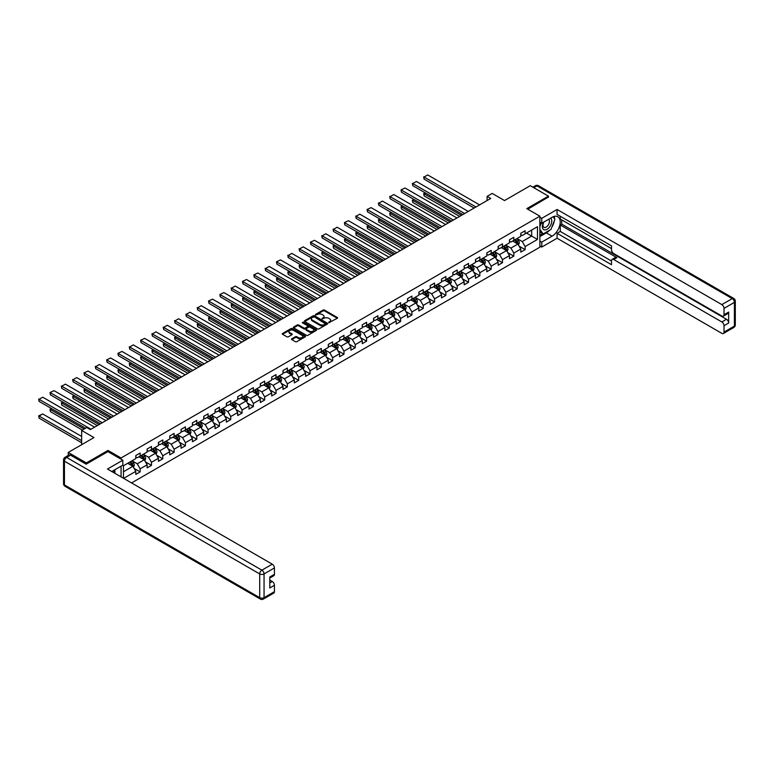 <?xml version="1.0" encoding="UTF-8"?>
<svg xmlns="http://www.w3.org/2000/svg" width="774" height="774" viewBox="0 0 774 774"><rect width="100%" height="100%" fill="white"/><g stroke="black" fill="none" stroke-linecap="round" stroke-linejoin="round"><path stroke-width="1.16" d="M328.747 322.681L337.309 318.308A1.006 0.581 0 0 0 337.309 317.485L324.49 310.084A1.006 0.581 0 0 0 323.068 310.084L315.492 314.447L315.492 315.028L317.466 314.457A3.222 1.858 0 0 1 322.032 314.457L323.097 315.076A3.222 1.858 0 0 1 324.045 316.392A3.222 1.858 0 0 1 323.097 317.708L322.119 318.849L324.093 318.288A3.222 1.858 0 0 1 328.66 318.288L329.724 318.907A3.222 1.858 0 0 1 330.672 320.223A3.222 1.858 0 0 1 329.724 321.539L328.747 322.681L328.747 322.1M291.788 338.789A1.006 0.581 0 0 0 291.788 339.612L295.387 341.692A1.006 0.581 0 0 0 296.81 341.692L305.217 336.835A1.006 0.581 0 0 0 305.217 336.013L292.388 328.611A1.006 0.581 0 0 0 290.966 328.611L282.558 333.468A1.006 0.581 0 0 0 282.558 334.291L286.902 336.796A1.006 0.581 0 0 0 288.334 336.796L291.933 334.716A1.006 0.581 0 0 0 291.933 333.894L289.776 332.656A2.699 1.558 0 0 1 288.983 331.553A2.699 1.558 0 0 1 290.647 330.111A2.699 1.558 0 0 1 293.588 330.45L302.024 335.326A2.699 1.558 0 0 1 302.818 336.429A2.699 1.558 0 0 1 301.154 337.861A2.699 1.558 0 0 1 298.213 337.522L296.81 336.709A1.006 0.581 0 0 0 295.387 336.709L291.788 338.789L291.788 339.612M548.437 197.283L548.437 196.151L530.287 185.673L504.522 200.553L492.187 193.423L487.107 196.364L490.735 198.454L90.355 429.609L86.727 427.509L81.647 430.45L81.647 444.692M107.992 451.648L107.992 450.439L86.369 462.92L68.218 452.451L93.983 437.571L81.647 430.45M107.992 450.439L121.063 457.976L539.875 216.178L539.875 247.196L131.551 482.937M548.437 196.151L526.804 208.641L539.875 216.178M317.543 328.902A1.006 0.581 0 0 0 318.965 328.902L327.373 324.045A1.006 0.581 0 0 0 327.373 323.222L314.554 315.821A1.006 0.581 0 0 0 313.122 315.821L304.714 320.668A1.006 0.581 0 0 0 304.714 321.491L317.543 328.902M302.537 322.826L316.285 330.45L307.888 335.297A1.006 0.581 0 0 1 306.465 335.297L293.636 327.886L297.235 325.825L297.235 324.993L293.636 327.063A1.006 0.581 0 0 0 293.636 327.886L293.636 327.063M297.235 325.825A1.006 0.581 0 0 1 298.658 325.825L298.658 324.993A1.006 0.581 0 0 0 297.235 324.993M298.658 324.993L303.863 327.992A1.006 0.581 0 0 0 305.285 327.992L307.675 326.618A1.006 0.581 0 0 0 307.675 325.796L302.257 322.671L303.253 322.09L316.295 329.618A1.006 0.581 0 0 1 316.295 330.44L316.295 329.618M68.218 455.47L68.218 452.451M86.369 462.92L86.369 464.052M121.063 476.881L121.063 466.151M121.063 459.195L121.063 457.976M134.086 468.396L140.152 471.888L140.152 468.831L147.118 464.806L147.118 467.873L151.472 465.358L151.472 462.301L158.438 458.276L158.438 461.333L162.801 458.818L162.801 455.76L169.767 451.735L169.767 454.793L174.121 452.277L174.121 449.22L181.087 445.195L181.087 448.262L185.441 445.747L185.441 442.68L192.416 438.664L192.416 441.722L196.77 439.206L196.77 436.149L203.736 432.124L203.736 435.182L208.09 432.666L208.09 429.609L215.056 425.584L215.056 428.641L219.41 426.135L219.41 423.068L226.385 419.053L226.385 422.111L230.739 419.595L230.739 416.538L237.705 412.513L237.705 415.57L242.059 413.055L242.059 409.997L249.025 405.973L249.025 409.03L253.379 406.514L253.379 403.457L260.354 399.432L260.354 402.499L264.708 399.984L264.708 396.927L271.674 392.902L271.674 395.959L276.028 393.444L276.028 390.386L282.994 386.361L282.994 389.419L287.348 386.903L287.348 383.846L294.323 379.821L294.323 382.888L298.677 380.373L298.677 377.315L305.643 373.291L305.643 376.348L309.997 373.832L309.997 370.775L316.963 366.75L316.963 369.808L321.316 367.292L321.316 364.235L328.292 360.21L328.292 363.267L332.646 360.761L332.646 357.694L339.612 353.679L339.612 356.737L343.966 354.221L343.966 351.164L350.932 347.139L350.932 350.196L355.295 347.681L355.295 344.623L362.261 340.599L362.261 343.656L366.615 341.15L366.615 338.083L373.581 334.068L373.581 337.125L377.935 334.61L377.935 331.553L384.901 327.528L384.901 330.585L389.264 328.07L389.264 325.012L396.23 320.987L396.23 324.045L400.584 321.529L400.584 318.472L407.55 314.447L407.55 317.514L411.903 314.999L411.903 311.941L418.879 307.917L418.879 310.974L423.233 308.458L423.233 305.401L430.199 301.376L430.199 304.434L434.553 301.918L434.553 298.861L441.519 294.836L441.519 297.903L445.872 295.387L445.872 292.32L452.848 288.305L452.848 291.363L457.202 288.847L457.202 285.79L464.168 281.765L464.168 284.822L468.522 282.307L468.522 279.25L475.488 275.225L475.488 278.282L479.841 275.776L479.841 272.709L486.817 268.694L486.817 271.751L491.171 269.236L491.171 266.179L498.137 262.154L498.137 265.211L502.49 262.696L502.49 259.638L509.456 255.613L509.456 258.671L513.81 256.155L513.81 253.098L520.786 249.073L520.786 252.14L525.14 249.625L525.14 246.567L537.475 239.437L537.475 226.695L531.67 230.052L531.67 236.089L537.475 239.437M140.152 471.888L135.798 474.404L135.798 471.347L123.637 478.371M123.453 478.264L123.453 465.735L135.798 458.605L135.798 455.547L140.152 453.032L140.152 456.089L147.118 452.074L147.118 449.007L151.472 446.501L151.472 449.559L158.438 445.534L158.438 442.476L162.801 439.961L162.801 443.018L169.767 438.993L169.767 435.936L174.121 433.421L174.121 436.478L181.087 432.463L181.087 429.396L185.441 426.89L185.441 429.947L192.416 425.923L192.416 422.865L196.77 420.35L196.77 423.407L203.736 419.382L203.736 416.325L208.09 413.809L208.09 416.867L215.056 412.842L215.056 409.785L219.41 407.269L219.41 410.336L226.385 406.311L226.385 403.254L230.739 400.738L230.739 403.796L237.705 399.771L237.705 396.714L242.059 394.198L242.059 397.256L249.025 393.231L249.025 390.173L253.379 387.658L253.379 390.725L260.354 386.7L260.354 383.643L264.708 381.127L264.708 384.185L271.674 380.16L271.674 377.102L276.028 374.587L276.028 377.644L282.994 373.619L282.994 370.562L287.348 368.047L287.348 371.104L294.323 367.089L294.323 364.022L298.677 361.516L298.677 364.573L305.643 360.549L305.643 357.491L309.997 354.976L309.997 358.033L316.963 354.008L316.963 350.951L321.316 348.435L321.316 351.493L328.292 347.478L328.292 344.411L332.646 341.895L332.646 344.962L339.612 340.937L339.612 337.88L343.966 335.365L343.966 338.422L350.932 334.397L350.932 331.34L355.295 328.824L355.295 331.882L362.261 327.857L362.261 324.799L366.615 322.284L366.615 325.351L373.581 321.326L373.581 318.269L377.935 315.753L377.935 318.811L384.901 314.786L384.901 311.728L389.264 309.213L389.264 312.27L396.23 308.246L396.23 305.188L400.584 302.673L400.584 305.73L407.55 301.715L407.55 298.648L411.903 296.142L411.903 299.199L418.879 295.175L418.879 292.117L423.233 289.602L423.233 292.659L430.199 288.634L430.199 285.577L434.553 283.061L434.553 286.119L441.519 282.104L441.519 279.037L445.872 276.531L445.872 279.588L452.848 275.563L452.848 272.506L457.202 269.991L457.202 273.048L464.168 269.023L464.168 265.966L468.522 263.45L468.522 266.508L475.488 262.483L475.488 259.425L479.841 256.91L479.841 259.977L486.817 255.952L486.817 252.895L491.171 250.379L491.171 253.437L498.137 249.412L498.137 246.355L502.49 243.839L502.49 246.896L509.456 242.872L509.456 239.814L513.81 237.299L513.81 240.366L520.786 236.341L520.786 233.284L525.14 230.768L525.14 233.825L537.475 226.695M138.991 456.766L144.216 459.785L137.25 463.8L132.025 460.791M135.798 456.931L137.25 457.773L140.152 456.089M137.25 463.8L140.152 468.831M144.216 459.785L147.118 464.806M150.311 450.226L155.535 453.245L148.569 457.27L143.345 454.251M147.118 450.391L148.569 451.232L151.472 449.559M148.569 457.27L151.472 462.301M155.535 453.245L158.438 458.276M161.64 443.686L166.865 446.704L159.889 450.729L154.665 447.711M158.438 443.86L159.889 444.692L162.801 443.018M159.889 450.729L162.801 455.76M166.865 446.704L169.767 451.735M172.96 437.155L178.184 440.174L171.218 444.189L165.994 441.18M169.767 437.32L171.218 438.161L174.121 436.478M171.218 444.189L174.121 449.22M178.184 440.174L181.087 445.195M184.28 430.615L189.504 433.634L182.538 437.658L177.314 434.64M181.087 430.779L182.538 431.621L185.441 429.947M182.538 437.658L185.441 442.68M189.504 433.634L192.416 438.664M195.609 424.075L200.834 427.093L193.868 431.118L188.633 428.099M192.416 424.249L193.868 425.081L196.77 423.407M193.868 431.118L196.77 436.149M200.834 427.093L203.736 432.124M206.929 417.544L212.153 420.553L205.187 424.578L199.963 421.559M203.736 417.708L205.187 418.55L208.09 416.867M205.187 424.578L208.09 429.609M212.153 420.553L215.056 425.584M218.249 411.004L223.473 414.022L216.507 418.047L211.283 415.028M215.056 411.168L216.507 412.01L219.41 410.336M216.507 418.047L219.41 423.068M223.473 414.022L226.385 419.053M229.578 404.463L234.803 407.482L227.837 411.507L222.602 408.488M226.385 404.638L227.837 405.47L230.739 403.796M227.837 411.507L230.739 416.538M234.803 407.482L237.705 412.513M240.898 397.933L246.122 400.942L239.156 404.966L233.932 401.948M237.705 398.097L239.156 398.929L242.059 397.256M239.156 404.966L242.059 409.997M246.122 400.942L249.025 405.973M252.218 391.392L257.452 394.411L250.476 398.436L245.252 395.417M249.025 391.557L250.476 392.399L253.379 390.725M250.476 398.436L253.379 403.457M257.452 394.411L260.354 399.432M263.547 384.852L268.772 387.871L261.806 391.896L256.571 388.877M260.354 385.017L261.806 385.858L264.708 384.185M261.806 391.896L264.708 396.927M268.772 387.871L271.674 392.902M274.867 378.312L280.091 381.33L273.125 385.355L267.901 382.337M271.674 378.486L273.125 379.318L276.028 377.644M273.125 385.355L276.028 390.386M280.091 381.33L282.994 386.361M286.187 371.781L291.421 374.8L284.445 378.815L279.221 375.806M282.994 371.946L284.445 372.787L287.348 371.104M284.445 378.815L287.348 383.846M291.421 374.8L294.323 379.821M297.516 365.241L302.74 368.26L295.774 372.284L290.55 369.266M294.323 365.405L295.774 366.247L298.677 364.573M295.774 372.284L298.677 377.315M302.74 368.26L305.643 373.291M308.836 358.701L314.06 361.719L307.094 365.744L301.87 362.725M305.643 358.875L307.094 359.707L309.997 358.033M307.094 365.744L309.997 370.775M314.06 361.719L316.963 366.75M320.155 352.17L325.39 355.189L318.414 359.204L313.189 356.185M316.963 352.334L318.414 353.176L321.316 351.493M318.414 359.204L321.316 364.235M325.39 355.189L328.292 360.21M331.485 345.63L336.709 348.648L329.743 352.673L324.519 349.654M328.292 345.794L329.743 346.636L332.646 344.962M329.743 352.673L332.646 357.694M336.709 348.648L339.612 353.679M342.805 339.089L348.029 342.108L341.063 346.133L335.839 343.114M339.612 339.264L341.063 340.096L343.966 338.422M341.063 346.133L343.966 351.164M348.029 342.108L350.932 347.139M354.124 332.559L359.359 335.568L352.383 339.593L347.158 336.574M350.932 332.723L352.383 333.565L355.295 331.882M352.383 339.593L355.295 344.623M359.359 335.568L362.261 340.599M365.454 326.018L370.678 329.037L363.712 333.062L358.488 330.043M362.261 326.183L363.712 327.025L366.615 325.351M363.712 333.062L366.615 338.083M370.678 329.037L373.581 334.068M376.774 319.478L381.998 322.497L375.032 326.522L369.808 323.503M373.581 319.652L375.032 320.484L377.935 318.811M375.032 326.522L377.935 331.553M381.998 322.497L384.901 327.528M388.103 312.938L393.327 315.956L386.361 319.981L381.127 316.963M384.901 313.112L386.361 313.944L389.264 312.27M386.361 319.981L389.264 325.012M393.327 315.956L396.23 320.987M399.423 306.407L404.647 309.426L397.681 313.441L392.457 310.432M396.23 306.572L397.681 307.413L400.584 305.73M397.681 313.441L400.584 318.472M404.647 309.426L407.55 314.447M410.742 299.867L415.967 302.886L409.001 306.91L403.776 303.892M407.55 300.031L409.001 300.873L411.903 299.199M409.001 306.91L411.903 311.941M415.967 302.886L418.879 307.917M422.072 293.327L427.296 296.345L420.33 300.37L415.096 297.351M418.879 293.501L420.33 294.333L423.233 292.659M420.33 300.37L423.233 305.401M427.296 296.345L430.199 301.376M433.392 286.796L438.616 289.815L431.65 293.83L426.426 290.821M430.199 286.961L431.65 287.802L434.553 286.119M431.65 293.83L434.553 298.861M438.616 289.815L441.519 294.836M444.711 280.256L449.936 283.274L442.97 287.299L437.745 284.281M441.519 280.42L442.97 281.262L445.872 279.588M442.97 287.299L445.872 292.32M449.936 283.274L452.848 288.305M456.041 273.715L461.265 276.734L454.299 280.759L449.065 277.74M452.848 273.89L454.299 274.722L457.202 273.048M454.299 280.759L457.202 285.79M461.265 276.734L464.168 281.765M467.361 267.185L472.585 270.194L465.619 274.219L460.395 271.2M464.168 267.349L465.619 268.191L468.522 266.508M465.619 274.219L468.522 279.25M472.585 270.194L475.488 275.225M478.68 260.644L483.914 263.663L476.939 267.688L471.714 264.669M475.488 260.809L476.939 261.651L479.841 259.977M476.939 267.688L479.841 272.709M483.914 263.663L486.817 268.694M490.01 254.104L495.234 257.123L488.268 261.148L483.034 258.129M486.817 254.278L488.268 255.11L491.171 253.437M488.268 261.148L491.171 266.179M495.234 257.123L498.137 262.154M501.329 247.574L506.554 250.583L499.588 254.607L494.363 251.589M498.137 247.738L499.588 248.57L502.49 246.896M499.588 254.607L502.49 259.638M506.554 250.583L509.456 255.613M512.649 241.033L517.883 244.052L510.908 248.077L505.683 245.058M509.456 241.198L510.908 242.039L513.81 240.366M510.908 248.077L513.81 253.098M517.883 244.052L520.786 249.073M526.446 233.071L531.67 236.089L522.237 241.536L517.013 238.518M520.786 234.657L522.237 235.499L525.14 233.825M522.237 241.536L525.14 246.567M487.107 196.364L487.107 200.553M123.453 471.763L132.896 466.316L127.662 463.297M132.896 466.316L135.798 471.347M519.073 246.122L525.14 249.625M507.754 252.663L513.81 256.155M496.434 259.203L502.49 262.696M485.104 265.734L491.171 269.236M473.785 272.274L479.841 275.776M462.465 278.814L468.522 282.307M451.136 285.345L457.202 288.847M439.816 291.885L445.872 295.387M428.496 298.425L434.553 301.918M417.167 304.956L423.233 308.458M405.847 311.496L411.903 314.999M394.527 318.037L400.584 321.529M383.198 324.567L389.264 328.07M371.878 331.108L377.935 334.61M360.549 337.648L366.615 341.15M349.229 344.188L355.295 347.681M337.909 350.719L343.966 354.221M326.58 357.259L332.646 360.761M315.26 363.799L321.316 367.292M303.94 370.33L309.997 373.832M292.611 376.87L298.677 380.373M281.291 383.411L287.348 386.903M269.971 389.941L276.028 393.444M258.642 396.482L264.708 399.984M247.322 403.022L253.379 406.514M236.002 409.562L242.059 413.055M224.673 416.093L230.739 419.595M213.353 422.633L219.41 426.135M202.033 429.173L208.09 432.666M190.704 435.704L196.77 439.206M179.384 442.244L185.441 445.747M168.064 448.785L174.121 452.277M156.735 455.315L162.801 458.818M145.415 461.855L151.472 465.358M329.027 322.777L329.724 322.371A3.222 1.858 0 0 0 330.672 321.055L330.672 320.223M324.045 316.392L324.045 317.234A3.222 1.858 0 0 1 323.097 318.549L322.4 318.956M337.309 317.485L337.309 318.308L324.49 310.916A1.006 0.581 0 0 0 323.068 310.916L315.773 315.124M327.373 323.222L327.373 324.045L314.554 316.653A1.006 0.581 0 0 0 313.122 316.653L304.733 321.5L304.714 320.668M325.593 323.919L314.331 316.847L312.309 317.446A3.222 1.858 0 0 0 311.361 318.762A3.222 1.858 0 0 0 312.309 320.078L320.001 324.519A3.222 1.858 0 0 0 324.558 324.519L325.593 323.919L325.593 324.761L325.593 324.18M311.361 318.762L311.361 319.594A3.222 1.858 0 0 0 312.309 320.91L312.309 320.078M325.593 324.761L324.558 325.351A3.222 1.858 0 0 1 320.001 325.351L312.309 320.91M298.658 325.825L303.863 328.834A1.006 0.581 0 0 0 305.285 328.834L307.675 327.45A1.006 0.581 0 0 0 307.965 327.044L307.965 326.202M309.261 331.108A2.699 1.558 0 0 0 312.193 331.446A2.699 1.558 0 0 0 313.857 330.005A2.699 1.558 0 0 0 313.073 328.911L310.093 327.189A1.006 0.581 0 0 0 308.671 327.189L306.281 328.573A1.006 0.581 0 0 0 306.281 329.395L309.261 331.108L309.261 331.949A2.699 1.558 0 0 0 312.193 332.288A2.699 1.558 0 0 0 313.857 330.846L313.857 330.005M305.991 328.979L305.991 329.821A1.006 0.581 0 0 0 306.281 330.227L306.281 329.395M309.261 331.949L306.281 330.227M302.818 336.429L302.818 337.261A2.699 1.558 0 0 1 301.154 338.702A2.699 1.558 0 0 1 298.213 338.364L296.81 337.551A1.006 0.581 0 0 0 295.387 337.551L291.798 339.622M288.983 331.553L288.983 332.394A2.699 1.558 0 0 0 289.776 333.488L289.776 332.656M291.914 334.726L289.776 333.488M305.217 336.013L305.217 336.835L292.388 329.453A1.006 0.581 0 0 0 290.966 329.453L282.578 334.291L282.558 333.468M518.454 245.039L519.315 242.872A2.719 1.567 -120 0 0 518.445 240.55L516.955 238.547M514.342 242.001L513.317 240.646M461.449 215.365L424.084 193.8L424.084 195.89L459.63 216.41M514.7 239.853L516.2 241.846A2.719 1.567 60 0 1 516.974 243.491L517.845 242.988A2.719 1.567 -120 0 0 517.071 241.343L515.571 239.35M514.894 239.737L516.548 241.962A1.384 0.803 60 0 1 516.8 242.378L517.845 242.988M425.468 192.997L424.084 193.8L425.061 192.765M424.084 195.89L423.688 193.568M475.962 206.987L424.084 177.033L424.084 179.133L474.143 208.032M479.59 204.887L427.712 174.934L424.084 177.033L427.712 174.934M424.084 179.133L423.688 176.801M543.551 222.225A6.676 3.851 120 0 0 544.702 229.926A6.676 3.851 120 0 0 550.72 225.157A6.676 3.851 120 0 0 550.566 218.181M543.929 222.012A4.567 2.641 120 0 0 543.919 227.314A4.567 2.641 120 0 0 544.586 227.517A4.567 2.641 120 0 0 548.766 224.141A4.567 2.641 120 0 0 548.485 219.4A4.567 2.641 120 0 0 548.466 219.39M553.11 216.788L554.89 219.323L550.972 229.423L543.135 233.951L539.875 231.755M543.135 233.951L539.875 229.298M539.875 226.695L541.307 222.999M113.497 470.515L115.181 473.485M539.875 222.177L541.761 223.26L541.761 218.316L557.077 209.473L721.842 304.608L732.223 298.609L536.972 185.886L533.808 187.705M541.761 223.26L552.065 217.31A11.552 6.666 120 0 1 557.841 216.739A11.552 6.666 120 0 1 559.612 225.998A11.552 6.666 120 0 1 552.065 236.167L541.761 242.117L541.761 247.07L557.077 238.228L557.077 233.284L611.508 264.708L611.508 260.77A3.077 1.78 -120 0 1 612.147 259.358A3.077 1.78 -120 0 1 613.695 259.513L721.842 321.955L726.486 319.275A3.077 1.78 60 0 1 728.663 323.039L728.663 312.067A3.077 1.78 60 0 1 728.024 313.47L723.38 316.15A3.077 1.78 -120 0 0 724.019 314.747L724.019 308.371A3.077 1.78 -120 0 0 721.842 304.608M561.721 219.864L561.721 224.141L560.27 224.982L560.27 231.436L557.077 233.284M560.27 216.265L560.27 219.032L611.508 248.618M723.38 316.15A3.077 1.78 -120 0 1 721.842 316.005L613.695 253.562A3.077 1.78 -120 0 1 611.508 249.789L611.508 245.851L557.077 214.417L557.077 209.473M539.875 217.233L541.761 218.316M539.875 245.977L541.761 247.07M539.875 241.033L541.761 242.117M557.077 238.228L721.842 333.352A3.077 1.78 -120 0 0 723.38 333.507A3.077 1.78 -120 0 0 724.019 332.094L724.019 325.728A3.077 1.78 -120 0 0 721.842 321.955M548.437 197.031L527.791 209.203M560.27 224.982L616.888 257.665L613.695 259.513M561.721 224.141L726.486 319.275M560.27 231.436L611.508 261.022M612.147 259.358L615.34 257.519A3.077 1.78 60 0 1 616.888 257.665M539.875 236.592L546.328 232.858A11.552 6.666 120 0 0 549.53 230.255M551.823 227.237A11.552 6.666 120 0 0 554.31 220.832M554.494 218.761A11.552 6.666 120 0 0 554.213 216.401M539.875 235.248L542.632 233.651M539.875 232.732L540.455 232.403M70.54 455.17L66.622 457.434A3.077 1.78 -120 0 0 65.084 457.279L69.002 455.015A3.077 1.78 60 0 1 70.54 455.17L86.146 464.177L107.925 451.61L122.805 460.201L122.805 465.145L112.501 471.095A11.552 6.666 120 0 0 111.804 471.53M122.805 460.201L107.489 469.044L272.255 564.169A3.077 1.78 60 0 1 274.431 567.942L274.431 574.308A3.077 1.78 60 0 1 273.793 575.721L269.787 578.033M114.891 472.498L114.891 469.712M269.787 582.948L272.255 581.516A3.077 1.78 60 0 1 274.431 585.289L274.431 591.665A3.077 1.78 60 0 1 273.793 593.068L263.412 599.066A3.077 1.78 -120 0 0 264.05 597.654L274.431 591.665M274.431 574.308L269.787 576.998L269.787 587.969L274.431 585.289M272.255 581.516L269.787 580.094M507.125 251.579L507.996 249.402A2.719 1.567 -120 0 0 507.125 247.09L505.625 245.087M503.013 248.541L501.997 247.187M450.12 221.906L412.765 200.331L412.765 202.43L448.31 222.951M503.381 246.384L504.871 248.386A2.719 1.567 60 0 1 505.654 250.021L506.525 249.518A2.719 1.567 -120 0 0 505.741 247.883L504.251 245.88M503.564 246.277L505.229 248.493A1.384 0.803 60 0 1 505.48 248.918L506.525 249.518M414.138 199.537L412.765 200.331L413.742 199.305M412.765 202.43L412.368 200.098M495.805 258.119L496.666 255.942A2.719 1.567 -120 0 0 495.805 253.63L494.305 251.627M491.693 255.081L490.677 253.717M438.8 228.436L401.435 206.871L401.435 208.961L436.981 229.491M492.051 252.924L493.551 254.927A2.719 1.567 60 0 1 494.334 256.562L495.205 256.059A2.719 1.567 -120 0 0 494.422 254.423L492.922 252.421M492.245 252.817L493.909 255.033A1.384 0.803 60 0 1 494.16 255.459L495.205 256.059M402.819 206.078L401.038 206.639L402.422 205.845M401.435 208.961L401.038 206.639M464.642 213.518L412.765 183.573L412.765 185.663L462.823 214.572M468.27 211.428L416.393 181.474L412.765 183.573L416.393 181.474M412.765 185.663L412.368 183.341M453.312 220.058L401.435 190.104L401.435 192.204L451.503 221.103M456.941 217.958L405.073 188.014L401.038 189.882L405.073 188.014M401.435 192.204L401.038 189.882M484.485 264.65L485.346 262.483A2.719 1.567 -120 0 0 484.476 260.161L482.976 258.168M480.373 261.612L479.348 260.257M427.471 234.977L390.115 213.411L390.115 215.501L425.661 236.022M480.731 259.464L482.231 261.457A2.719 1.567 60 0 1 483.005 263.102L483.876 262.599A2.719 1.567 -120 0 0 483.102 260.964L481.602 258.961M480.915 259.348L482.579 261.573A1.384 0.803 60 0 1 482.831 261.989L483.876 262.599M391.499 212.608L390.115 213.411L391.093 212.376M390.115 215.501L389.719 213.179M473.156 271.19L474.027 269.013A2.719 1.567 -120 0 0 473.156 266.701L471.656 264.698M469.044 268.152L468.028 266.798M416.151 241.517L378.796 219.942L378.796 222.041L414.342 242.562M469.412 265.995L470.902 267.998A2.719 1.567 60 0 1 471.685 269.633L472.556 269.129A2.719 1.567 -120 0 0 471.772 267.494L470.282 265.501M469.595 265.888L471.26 268.104A1.384 0.803 60 0 1 471.511 268.53L472.556 269.129M380.169 219.148L378.796 219.942L379.773 218.916M378.796 222.041L378.399 219.71M461.836 277.731L462.697 275.554A2.719 1.567 -120 0 0 461.836 273.241L460.337 271.239M457.724 274.693L456.708 273.328M404.831 248.048L367.466 226.482L367.466 228.582L403.012 249.102M458.082 272.535L459.582 274.538A2.719 1.567 60 0 1 460.366 276.173L461.236 275.67A2.719 1.567 -120 0 0 460.453 274.035L458.953 272.032M458.276 272.429L459.94 274.644A1.384 0.803 60 0 1 460.191 275.07L461.236 275.67M368.85 225.689L367.466 226.482L368.453 225.457M367.466 228.582L367.07 226.25M441.993 226.598L390.115 196.644L390.115 198.744L440.174 227.643M445.621 224.499L393.743 194.545L390.115 196.644L393.743 194.545M390.115 198.744L389.719 196.412M430.673 233.129L378.796 203.185L378.796 205.274L428.854 234.183M434.301 231.039L382.424 201.085L378.796 203.185L382.424 201.085M378.796 205.274L378.399 202.952M419.344 239.669L367.466 209.715L367.466 211.815L417.534 240.714M422.972 237.57L371.104 207.625L367.07 209.493L371.104 207.625M367.466 211.815L367.07 209.493M450.516 284.271L451.377 282.094A2.719 1.567 -120 0 0 450.507 279.772L449.007 277.779M446.395 281.233L445.379 279.869M393.502 254.588L356.146 233.022L356.146 235.112L391.692 255.633M446.762 279.075L448.262 281.078A2.719 1.567 60 0 1 449.036 282.713L449.907 282.21A2.719 1.567 -120 0 0 449.133 280.575L447.633 278.572M446.946 278.969L448.61 281.185A1.384 0.803 60 0 1 448.862 281.601L449.907 282.21M357.53 232.219L356.146 233.022L357.124 231.997M356.146 235.112L355.75 232.79M408.024 246.209L356.146 216.256L356.146 218.355L406.205 247.254M411.652 244.11L359.775 214.166L356.146 216.256L359.775 214.166M356.146 218.355L355.75 216.023M439.187 290.801L440.058 288.625A2.719 1.567 -120 0 0 439.187 286.312L437.687 284.31M435.075 287.764L434.059 286.409M382.182 261.128L344.827 239.553L344.827 241.652L380.373 262.173M435.433 285.616L436.933 287.609A2.719 1.567 60 0 1 437.716 289.244L438.587 288.741A2.719 1.567 -120 0 0 437.803 287.106L436.313 285.113M435.627 285.5L437.291 287.725A1.384 0.803 60 0 1 437.542 288.141L438.587 288.741M346.201 238.76L344.42 239.33L345.804 238.527M344.827 241.652L344.42 239.33M396.704 252.74L344.827 222.796L344.827 224.886L394.885 253.795M400.332 250.65L348.455 220.696L344.42 222.564L348.455 220.696M344.827 224.886L344.42 222.564M427.867 297.342L428.728 295.165A2.719 1.567 -120 0 0 427.867 292.853L426.368 290.85M423.755 294.304L422.739 292.949M370.862 267.659L333.497 246.093L333.497 248.193L369.043 268.713M424.113 292.146L425.613 294.149A2.719 1.567 60 0 1 426.387 295.784L427.258 295.281A2.719 1.567 -120 0 0 426.484 293.646L424.984 291.643M424.307 292.04L425.971 294.255A1.384 0.803 60 0 1 426.222 294.681L427.258 295.281M334.881 245.3L333.497 246.093L334.484 245.068M333.497 248.193L333.101 245.861M385.375 259.28L333.497 229.336L333.497 231.426L383.565 260.325M389.003 257.191L337.125 227.237L333.497 229.336L337.125 227.237M333.497 231.426L333.101 229.104M416.547 303.882L417.409 301.705A2.719 1.567 -120 0 0 416.538 299.383L415.038 297.39M412.426 300.844L411.41 299.48M359.533 274.199L322.178 252.634L322.178 254.723L357.723 275.244M412.794 298.687L414.293 300.689A2.719 1.567 60 0 1 415.067 302.324L415.938 301.821A2.719 1.567 -120 0 0 415.164 300.186L413.664 298.183M412.977 298.58L414.641 300.796A1.384 0.803 60 0 1 414.893 301.212L415.938 301.821M323.561 251.831L322.178 252.634L323.155 251.608M322.178 254.723L321.781 252.401M374.055 265.821L322.178 235.867L322.178 237.966L372.236 266.866M377.683 263.721L325.806 233.777L322.178 235.867L325.806 233.777M322.178 237.966L321.781 235.635M405.218 310.413L406.089 308.236A2.719 1.567 -120 0 0 405.218 305.923L403.718 303.921M401.106 307.375L400.09 306.02M348.213 280.739L310.858 259.164L310.858 261.264L346.394 281.784M401.464 305.227L402.964 307.22A2.719 1.567 60 0 1 403.747 308.855L404.618 308.352A2.719 1.567 -120 0 0 403.834 306.717L402.335 304.724M401.658 305.111L403.322 307.336A1.384 0.803 60 0 1 403.573 307.752L404.618 308.352M312.232 258.371L310.451 258.942L311.835 258.139M310.858 261.264L310.451 258.942M362.735 272.361L310.858 242.407L310.858 244.497L360.916 273.406M366.363 270.261L314.486 240.308L310.451 242.175L314.486 240.308M310.858 244.497L310.451 242.175M393.898 316.953L394.759 314.776A2.719 1.567 -120 0 0 393.898 312.464L392.399 310.461M389.786 313.915L388.771 312.561M336.893 287.28L299.528 265.705L299.528 267.804L335.074 288.325M390.144 311.758L391.644 313.76A2.719 1.567 60 0 1 392.418 315.395L393.289 314.892A2.719 1.567 -120 0 0 392.515 313.257L391.015 311.254M390.338 311.651L391.992 313.867A1.384 0.803 60 0 1 392.244 314.292L393.289 314.892M300.912 264.911L299.528 265.705L300.515 264.679M299.528 267.804L299.132 265.472M351.406 278.892L299.528 248.947L299.528 251.037L349.596 279.946M355.034 276.802L303.156 246.848L299.528 248.947L303.156 246.848M299.528 251.037L299.132 248.715M382.579 323.493L383.44 321.316A2.719 1.567 -120 0 0 382.569 318.994L381.069 317.001M378.457 320.455L377.441 319.091M325.564 293.81L288.209 272.245L288.209 274.335L323.755 294.855M378.825 318.298L380.324 320.301A2.719 1.567 60 0 1 381.098 321.936L381.969 321.433A2.719 1.567 -120 0 0 381.195 319.797L379.695 317.795M379.008 318.191L380.673 320.407A1.384 0.803 60 0 1 380.924 320.833L381.969 321.433M289.592 271.451L288.209 272.245L289.186 271.219M288.209 274.335L287.812 272.013M340.086 285.432L288.209 255.478L288.209 257.578L338.267 286.477M343.714 283.332L291.837 253.388L288.209 255.478L291.837 253.388M288.209 257.578L287.812 255.246M371.249 330.024L372.12 327.857A2.719 1.567 -120 0 0 371.249 325.535L369.749 323.532M367.137 326.986L366.121 325.631M314.244 300.351L276.889 278.785L276.889 280.875L312.425 301.396M367.495 324.838L368.995 326.831A2.719 1.567 60 0 1 369.779 328.476L370.649 327.973A2.719 1.567 -120 0 0 369.866 326.328L368.366 324.335M367.689 324.722L369.353 326.947A1.384 0.803 60 0 1 369.604 327.363L370.649 327.973M278.263 277.982L276.482 278.553L277.866 277.75M276.889 280.875L276.482 278.553M328.757 291.972L276.889 262.018L276.889 264.118L326.947 293.017M332.394 289.873L280.517 259.919L276.482 261.786L280.517 259.919M276.889 264.118L276.482 261.786M359.929 336.564L360.79 334.387A2.719 1.567 -120 0 0 359.92 332.075L358.43 330.072M355.817 333.526L354.802 332.172M302.924 306.891L265.559 285.316L265.559 287.415L301.105 307.936M356.175 331.369L357.675 333.371A2.719 1.567 60 0 1 358.449 335.007L359.32 334.503A2.719 1.567 -120 0 0 358.546 332.868L357.046 330.866M356.369 331.262L358.023 333.478A1.384 0.803 60 0 1 358.275 333.904L359.32 334.503M266.943 284.522L265.163 285.084L266.546 284.29M265.559 287.415L265.163 285.084M317.437 298.503L265.559 268.559L265.559 270.648L315.628 299.557M321.065 296.413L269.188 266.459L265.559 268.559L269.188 266.459M265.559 270.648L265.163 268.326M348.61 343.105L349.471 340.928A2.719 1.567 -120 0 0 348.6 338.615L347.1 336.613M344.488 340.067L343.472 338.702M291.595 313.422L254.24 291.856L254.24 293.956L289.786 314.476M344.856 337.909L346.355 339.912A2.719 1.567 60 0 1 347.129 341.547L348 341.044A2.719 1.567 -120 0 0 347.226 339.409L345.726 337.406M345.04 337.803L346.704 340.018A1.384 0.803 60 0 1 346.955 340.444L348 341.044M255.613 291.063L254.24 291.856L255.217 290.831M254.24 293.956L253.843 291.624M306.117 305.043L254.24 275.089L254.24 277.189L304.298 306.088M309.745 302.944L257.868 272.999L253.843 274.867L257.868 272.999M254.24 277.189L253.843 274.867M337.28 349.635L338.141 347.468A2.719 1.567 -120 0 0 337.28 345.146L335.781 343.153M333.168 346.607L332.152 345.243M280.275 319.962L242.92 298.396L242.92 300.486L278.456 321.007M333.526 344.449L335.026 346.452A2.719 1.567 60 0 1 335.81 348.087L336.68 347.584A2.719 1.567 -120 0 0 335.897 345.949L334.397 343.946M333.72 344.343L335.384 346.558A1.384 0.803 60 0 1 335.635 346.975L336.68 347.584M244.294 297.593L242.92 298.396L243.897 297.371M242.92 300.486L242.514 298.164M294.788 311.583L242.92 281.63L242.92 283.729L292.978 312.628M298.425 309.484L246.548 279.54L242.514 281.397L246.548 279.54M242.92 283.729L242.514 281.397M325.96 356.175L326.822 353.999A2.719 1.567 -120 0 0 325.951 351.686L324.461 349.684M321.849 353.137L320.823 351.783M268.955 326.502L231.59 304.927L231.59 307.026L267.136 327.547M322.207 350.99L323.706 352.983A2.719 1.567 60 0 1 324.48 354.618L325.351 354.115A2.719 1.567 -120 0 0 324.577 352.48L323.077 350.487M322.4 350.874L324.054 353.099A1.384 0.803 60 0 1 324.306 353.515L325.351 354.115M232.974 304.134L231.194 304.704L232.577 303.901M231.59 307.026L231.194 304.704M283.468 318.114L231.59 288.17L231.59 290.26L281.659 319.169M287.096 316.024L235.219 286.07L231.59 288.17L235.219 286.07M231.59 290.26L231.194 287.938M314.641 362.716L315.502 360.539A2.719 1.567 -120 0 0 314.631 358.227L313.131 356.224M310.519 359.678L309.503 358.323M257.626 333.033L220.271 311.467L220.271 313.567L255.817 334.087M310.887 357.52L312.377 359.523A2.719 1.567 60 0 1 313.16 361.158L314.031 360.655A2.719 1.567 -120 0 0 313.257 359.02L311.758 357.017M311.071 357.414L312.735 359.629A1.384 0.803 60 0 1 312.986 360.055L314.031 360.655M221.645 310.674L220.271 311.467L221.248 310.442M220.271 313.567L219.874 311.235M272.148 324.654L220.271 294.701L220.271 296.8L270.329 325.699M275.776 322.565L223.899 292.611L219.874 294.478L223.899 292.611M220.271 296.8L219.874 294.478M303.311 369.256L304.172 367.079A2.719 1.567 -120 0 0 303.311 364.757L301.812 362.764M299.199 366.218L298.183 364.854M246.306 339.573L208.951 318.008L208.951 320.097L244.487 340.618M299.557 364.061L301.057 366.063A2.719 1.567 60 0 1 301.841 367.698L302.711 367.195A2.719 1.567 -120 0 0 301.928 365.56L300.428 363.557M299.751 363.954L301.415 366.17A1.384 0.803 60 0 1 301.667 366.586L302.711 367.195M210.325 317.205L208.951 318.008L209.928 316.982M208.951 320.097L208.545 317.775M260.819 331.195L208.951 301.241L208.951 303.34L259.009 332.239M264.447 329.095L212.579 299.151L208.545 301.009L212.579 299.151M208.951 303.34L208.545 301.009M291.992 375.787L292.853 373.61A2.719 1.567 -120 0 0 291.982 371.297L290.492 369.295M287.88 372.749L286.854 371.394M234.986 346.113L197.622 324.538L197.622 326.638L233.168 347.158M288.238 370.601L289.737 372.594A2.719 1.567 60 0 1 290.511 374.229L291.382 373.726A2.719 1.567 -120 0 0 290.608 372.091L289.108 370.098M288.431 370.485L290.086 372.71A1.384 0.803 60 0 1 290.337 373.126L291.382 373.726M199.005 323.745L197.225 324.316L198.599 323.513M197.622 326.638L197.225 324.316M249.499 337.725L197.622 307.781L197.622 309.871L247.68 338.78M253.127 335.635L201.25 305.682L197.622 307.781L201.25 305.682M197.622 309.871L197.225 307.549M280.662 382.327L281.533 380.15A2.719 1.567 -120 0 0 280.662 377.838L279.162 375.835M276.55 379.289L275.534 377.935M223.657 352.644L186.302 331.079L186.302 333.178L221.848 353.699M276.918 377.132L278.408 379.134A2.719 1.567 60 0 1 279.191 380.769L280.062 380.266A2.719 1.567 -120 0 0 279.279 378.631L277.789 376.628M277.102 377.025L278.766 379.241A1.384 0.803 60 0 1 279.017 379.666L280.062 380.266M187.676 330.285L186.302 331.079L187.279 330.053M186.302 333.178L185.905 330.846M238.179 344.266L186.302 314.321L186.302 316.411L236.36 345.31M241.807 342.176L189.93 312.222L186.302 314.321L189.93 312.222M186.302 316.411L185.905 314.089M269.342 388.867L270.203 386.69A2.719 1.567 -120 0 0 269.342 384.368L267.843 382.375M265.23 385.829L264.215 384.465M212.337 359.184L174.972 337.619L174.972 339.709L210.518 360.229M265.588 383.672L267.088 385.675A2.719 1.567 60 0 1 267.872 387.31L268.742 386.807A2.719 1.567 -120 0 0 267.959 385.171L266.459 383.169M265.782 383.565L267.446 385.781A1.384 0.803 60 0 1 267.698 386.207L268.742 386.807M176.356 336.825L174.576 337.387L175.959 336.593M174.972 339.709L174.576 337.387M226.85 350.806L174.972 320.852L174.972 322.952L225.041 351.851M230.478 348.706L178.61 318.762L174.972 320.852L178.61 318.762M174.972 322.952L174.576 320.62M258.023 395.398L258.884 393.231A2.719 1.567 -120 0 0 258.013 390.909L256.513 388.906M253.911 392.36L252.885 391.005M201.008 365.725L163.653 344.159L163.653 346.249L199.199 366.77M254.269 390.212L255.768 392.205A2.719 1.567 60 0 1 256.542 393.85L257.413 393.347A2.719 1.567 -120 0 0 256.639 391.702L255.139 389.709M254.453 390.096L256.117 392.321A1.384 0.803 60 0 1 256.368 392.737L257.413 393.347M165.036 343.356L163.653 344.159L164.63 343.124M163.653 346.249L163.256 343.927M215.53 357.346L163.653 327.392L163.653 329.492L213.711 358.391M219.158 355.247L167.281 325.293L163.653 327.392L167.281 325.293M163.653 329.492L163.256 327.16M246.693 401.938L247.564 399.761A2.719 1.567 -120 0 0 246.693 397.449L245.194 395.446M242.581 398.9L241.565 397.546M189.688 372.265L152.333 350.69L152.333 352.789L187.879 373.31M242.949 396.743L244.439 398.745A2.719 1.567 60 0 1 245.223 400.381L246.093 399.877A2.719 1.567 -120 0 0 245.31 398.242L243.82 396.24M243.133 396.636L244.797 398.852A1.384 0.803 60 0 1 245.048 399.278L246.093 399.877M153.707 349.896L152.333 350.69L153.31 349.664M152.333 352.789L151.936 350.458M204.21 363.877L152.333 333.933L152.333 336.022L202.391 364.931M207.838 361.787L155.961 331.833L152.333 333.933L155.961 331.833M152.333 336.022L151.936 333.7M235.373 408.478L236.234 406.302A2.719 1.567 -120 0 0 235.373 403.989L233.874 401.987M231.262 405.441L230.246 404.076M178.368 378.796L141.003 357.23L141.003 359.32L176.549 379.85M231.62 403.283L233.119 405.286A2.719 1.567 60 0 1 233.903 406.921L234.774 406.418A2.719 1.567 -120 0 0 233.99 404.783L232.49 402.78M231.813 403.177L233.477 405.392A1.384 0.803 60 0 1 233.729 405.818L234.774 406.418M142.387 356.437L141.003 357.23L141.99 356.204M141.003 359.32L140.607 356.998M192.881 370.417L141.003 340.463L141.003 342.563L191.072 371.462M196.509 368.318L144.641 338.373L140.607 340.241L144.641 338.373M141.003 342.563L140.607 340.241M224.054 415.009L224.915 412.842A2.719 1.567 -120 0 0 224.044 410.52L222.544 408.527M219.932 411.971L218.916 410.617M167.039 385.336L129.684 363.77L129.684 365.86L165.23 386.381M220.3 409.823L221.799 411.816A2.719 1.567 60 0 1 222.573 413.461L223.444 412.958A2.719 1.567 -120 0 0 222.67 411.323L221.171 409.32M220.484 409.707L222.148 411.932A1.384 0.803 60 0 1 222.399 412.349L223.444 412.958M131.067 362.967L129.684 363.77L130.661 362.735M129.684 365.86L129.287 363.538M181.561 376.957L129.684 347.004L129.684 349.103L179.742 378.002M185.189 374.858L133.312 344.904L129.684 347.004L133.312 344.904M129.684 349.103L129.287 346.771M212.724 421.549L213.595 419.373A2.719 1.567 -120 0 0 212.724 417.06L211.225 415.058M208.612 418.511L207.596 417.157M155.719 391.876L118.364 370.301L118.364 372.4L153.91 392.921M208.97 416.354L210.47 418.357A2.719 1.567 60 0 1 211.254 419.992L212.124 419.489A2.719 1.567 -120 0 0 211.341 417.854L209.851 415.861M209.164 416.248L210.828 418.463A1.384 0.803 60 0 1 211.079 418.889L212.124 419.489M119.738 369.508L117.958 370.069L119.341 369.275M118.364 372.4L117.958 370.069M170.241 383.488L118.364 353.544L118.364 355.634L168.422 384.543M173.869 381.398L121.992 351.444L117.958 353.312L121.992 351.444M118.364 355.634L117.958 353.312M201.404 428.09L202.266 425.913A2.719 1.567 -120 0 0 201.404 423.601L199.905 421.598M197.293 425.052L196.277 423.688M144.399 398.407L107.035 376.841L107.035 378.941L142.58 399.461M197.651 422.894L199.15 424.897A2.719 1.567 60 0 1 199.924 426.532L200.795 426.029A2.719 1.567 -120 0 0 200.021 424.394L198.521 422.391M197.844 422.788L199.508 425.003A1.384 0.803 60 0 1 199.76 425.429L200.795 426.029M108.418 376.048L107.035 376.841L108.021 375.816M107.035 378.941L106.638 376.609M158.912 390.028L107.035 360.074L107.035 362.174L157.103 391.073M162.54 387.929L110.663 357.985L106.638 359.852L110.663 357.985M107.035 362.174L106.638 359.852M190.085 434.63L190.946 432.453A2.719 1.567 -120 0 0 190.075 430.131L188.575 428.138M185.963 431.592L184.947 430.228M133.07 404.947L95.715 383.382L95.715 385.471L131.261 405.992M186.331 429.435L187.83 431.437A2.719 1.567 60 0 1 188.604 433.072L189.475 432.569A2.719 1.567 -120 0 0 188.701 430.934L187.202 428.931M186.515 429.328L188.179 431.544A1.384 0.803 60 0 1 188.43 431.96L189.475 432.569M97.098 382.579L95.715 383.382L96.692 382.356M95.715 385.471L95.318 383.149M147.592 396.569L95.715 366.615L95.715 368.714L145.773 397.613M151.22 394.469L99.343 364.525L95.715 366.615L99.343 364.525M95.715 368.714L95.318 366.383M178.755 441.161L179.626 438.984A2.719 1.567 -120 0 0 178.755 436.671L177.256 434.669M174.643 438.123L173.628 436.768M121.75 411.487L84.395 389.912L84.395 392.012L119.931 412.532M175.001 435.975L176.501 437.968A2.719 1.567 60 0 1 177.285 439.603L178.155 439.1A2.719 1.567 -120 0 0 177.372 437.465L175.872 435.472M175.195 435.859L176.859 438.084A1.384 0.803 60 0 1 177.111 438.5L178.155 439.1M85.769 389.119L83.989 389.69L85.372 388.887M84.395 392.012L83.989 389.69M136.272 403.099L84.395 373.155L84.395 375.245L134.453 404.154M139.9 401.009L88.023 371.056L83.989 372.923L88.023 371.056M84.395 375.245L83.989 372.923M167.436 447.701L168.297 445.524A2.719 1.567 -120 0 0 167.436 443.212L165.936 441.209M163.324 444.663L162.308 443.308M110.43 418.018L73.066 396.452L73.066 398.552L108.612 419.073M163.682 442.505L165.181 444.508A2.719 1.567 60 0 1 165.955 446.143L166.826 445.64A2.719 1.567 -120 0 0 166.052 444.005L164.552 442.002M163.875 442.399L165.53 444.615A1.384 0.803 60 0 1 165.781 445.04L166.826 445.64M74.449 395.659L73.066 396.452L74.052 395.427M73.066 398.552L72.669 396.22M124.943 409.639L73.066 379.695L73.066 381.785L123.134 410.684M128.571 407.55L76.694 377.596L73.066 379.695L76.694 377.596M73.066 381.785L72.669 379.463M156.116 454.241L156.977 452.064A2.719 1.567 -120 0 0 156.106 449.742L154.607 447.749M151.994 451.203L150.978 449.839M99.101 424.558L61.746 402.993L61.746 405.083L97.292 425.603M152.362 449.046L153.862 451.048A2.719 1.567 60 0 1 154.636 452.684L155.506 452.18A2.719 1.567 -120 0 0 154.732 450.545L153.233 448.543M152.546 448.939L154.21 451.155A1.384 0.803 60 0 1 154.461 451.571L155.506 452.18M63.129 402.19L61.746 402.993L62.723 401.967M61.746 405.083L61.349 402.761M113.623 416.18L61.746 386.226L61.746 388.325L111.804 417.225M117.251 414.08L65.374 384.136L61.746 386.226L65.374 384.136M61.746 388.325L61.349 385.994M144.786 460.772L145.657 458.595A2.719 1.567 -120 0 0 144.786 456.283L143.287 454.28M140.675 457.734L139.659 456.379M84.153 428.999L50.426 409.523L50.426 411.623L82.334 430.054M141.032 455.586L142.532 457.579A2.719 1.567 60 0 1 143.316 459.214L144.187 458.711A2.719 1.567 -120 0 0 143.403 457.076L141.903 455.083M141.226 455.47L142.89 457.695A1.384 0.803 60 0 1 143.142 458.111L144.187 458.711M51.8 408.73L50.02 409.301L51.403 408.498M50.426 411.623L50.02 409.301M102.294 422.72L50.426 392.766L50.426 394.856L100.485 423.765M105.932 420.621L54.054 390.667L50.02 392.534L54.054 390.667M50.426 394.856L50.02 392.534M133.467 467.312L134.328 465.135A2.719 1.567 -120 0 0 133.457 462.823L131.967 460.82M81.647 440.629L39.097 416.064L42.725 413.974L81.647 436.439M129.355 464.274L128.329 462.92M39.097 418.163L38.7 415.832L39.097 418.163L81.647 442.728M129.713 462.117L131.212 464.119A2.719 1.567 60 0 1 131.986 465.755L132.857 465.251A2.719 1.567 -120 0 0 132.083 463.616L130.583 461.614M129.906 462.01L131.561 464.226A1.384 0.803 60 0 1 131.812 464.652L132.857 465.251M38.7 415.832L42.725 413.974M90.974 429.251L39.097 399.307L39.097 401.396L85.527 428.206M94.602 427.161L42.725 397.207L39.097 399.307L42.725 397.207M39.097 401.396L38.7 399.074M329.724 322.371L329.724 321.539M322.119 318.849L322.119 318.278M323.097 318.549L323.097 317.708M315.492 315.028L315.492 314.447M323.068 310.916L323.068 310.084M324.49 310.916L324.49 310.084M313.122 316.653L313.122 315.821M314.554 316.653L314.554 315.821M320.001 325.351L320.001 324.519M324.558 325.351L324.558 324.519M303.863 328.834L303.863 327.992M305.285 328.834L305.285 327.992M307.675 327.45L307.675 326.618M303.253 322.932L303.253 322.09M295.387 337.551L295.387 336.709M296.81 337.551L296.81 336.709M298.213 338.364L298.213 337.522M291.933 334.716L291.933 333.894M290.966 329.453L290.966 328.611M292.388 329.453L292.388 328.611M517.613 243.897L519.296 242.92M517.071 241.343L518.445 240.55M515.136 242.465L516.2 241.846M724.019 314.747L728.663 312.067M728.663 323.039L724.019 325.728M724.019 332.094L734.4 326.106L734.4 302.382L724.019 308.371M546.328 232.858L552.065 236.167M734.4 326.106A3.077 1.78 60 0 1 733.762 327.508A3.077 3.077 0 0 0 735.3 324.848A3.077 1.78 180 0 1 734.4 326.106M734.4 302.382A3.077 1.78 0 0 0 735.3 301.125A3.077 3.077 0 0 0 733.762 298.454A3.077 1.78 -60 0 0 732.223 298.609A3.077 1.78 60 0 1 734.4 302.382M532.909 187.182L535.434 185.731A3.077 1.78 60 0 1 536.972 185.886A3.077 1.78 -60 0 1 538.511 185.731L733.762 298.454M65.084 457.279A3.077 3.077 0 0 0 63.545 459.95A3.077 1.78 180 0 0 64.445 461.207A3.077 1.78 -60 0 1 66.622 457.434L261.873 570.157A3.077 1.78 -60 0 0 259.696 573.931L64.445 461.207L64.445 484.93L259.696 597.654L259.696 573.931A3.077 1.78 -0 0 0 264.05 573.931L264.05 597.654A3.077 1.78 180 0 1 259.696 597.654A3.077 1.78 -60 0 0 260.335 599.066A3.077 3.077 0 0 0 263.412 599.066M274.431 567.942L264.05 573.931A3.077 1.78 -120 0 0 261.873 570.157L272.255 564.169M65.084 486.333A3.077 1.78 -60 0 1 64.445 484.93A3.077 1.78 -0 0 1 63.545 483.673A3.077 3.077 0 0 0 65.084 486.333L260.335 599.066M506.283 250.428L507.976 249.46M505.741 247.883L507.125 247.09M503.806 249.005L504.871 248.386M494.963 256.968L496.656 255.991M494.422 254.423L495.805 253.63M492.487 255.536L493.551 254.927M483.644 263.508L485.327 262.531M483.102 260.964L484.476 260.161M481.167 262.076L482.231 261.457M472.314 270.039L474.007 269.071M471.772 267.494L473.156 266.701M469.837 268.617L470.902 267.998M460.994 276.579L462.678 275.602M460.453 274.035L461.836 273.241M458.518 275.147L459.582 274.538M449.675 283.12L451.358 282.142M449.133 280.575L450.507 279.772M447.198 281.688L448.262 281.078M438.345 289.66L440.038 288.683M437.803 287.106L439.187 286.312M435.868 288.228L436.933 287.609M427.025 296.19L428.709 295.223M426.484 293.646L427.867 292.853M424.549 294.759L425.613 294.149M415.706 302.731L417.389 301.754M415.164 300.186L416.538 299.383M413.229 301.299L414.293 300.689M404.376 309.271L406.069 308.294M403.834 306.717L405.218 305.923M401.899 307.839L402.964 307.22M393.057 315.802L394.74 314.834M392.515 313.257L393.898 312.464M390.58 314.379L391.644 313.76M381.737 322.342L383.42 321.365M381.195 319.797L382.569 318.994M379.26 320.91L380.324 320.301M370.407 328.882L372.101 327.905M369.866 326.328L371.249 325.535M367.931 327.45L368.995 326.831M359.088 335.413L360.771 334.445M358.546 332.868L359.92 332.075M356.611 333.991L357.675 333.371M347.768 341.953L349.451 340.976M347.226 339.409L348.6 338.615M345.291 340.521L346.355 339.912M336.438 348.493L338.132 347.516M335.897 345.949L337.28 345.146M333.962 347.062L335.026 346.452M325.119 355.034L326.802 354.057M324.577 352.48L325.951 351.686M322.642 353.602L323.706 352.983M313.799 361.564L315.482 360.587M313.257 359.02L314.631 358.227M311.322 360.133L312.377 359.523M302.47 368.105L304.163 367.128M301.928 365.56L303.311 364.757M299.993 366.673L301.057 366.063M291.15 374.645L292.833 373.668M290.608 372.091L291.982 371.297M288.673 373.213L289.737 372.594M279.82 381.176L281.513 380.208M279.279 378.631L280.662 377.838M277.344 379.744L278.408 379.134M268.501 387.716L270.194 386.739M267.959 385.171L269.342 384.368M266.024 386.284L267.088 385.675M257.181 394.256L258.864 393.279M256.639 391.702L258.013 390.909M254.704 392.824L255.768 392.205M245.851 400.787L247.545 399.819M245.31 398.242L246.693 397.449M243.375 399.365L244.439 398.745M234.532 407.327L236.215 406.35M233.99 404.783L235.373 403.989M232.055 405.895L233.119 405.286M223.212 413.867L224.895 412.89M222.67 411.323L224.044 410.52M220.735 412.436L221.799 411.816M211.882 420.398L213.576 419.431M211.341 417.854L212.724 417.06M209.406 418.976L210.47 418.357M200.563 426.938L202.246 425.961M200.021 424.394L201.404 423.601M198.086 425.507L199.15 424.897M189.243 433.479L190.926 432.502M188.701 430.934L190.075 430.131M186.766 432.047L187.83 431.437M177.914 440.019L179.607 439.042M177.372 437.465L178.755 436.671M175.437 438.587L176.501 437.968M166.594 446.55L168.277 445.582M166.052 444.005L167.436 443.212M164.117 445.118L165.181 444.508M155.274 453.09L156.958 452.113M154.732 450.545L156.106 449.742M152.797 451.658L153.862 451.048M143.945 459.63L145.638 458.653M143.403 457.076L144.786 456.283M141.468 458.198L142.532 457.579M132.625 466.161L134.308 465.193M132.083 463.616L133.457 462.823M130.148 464.739L131.212 464.119M325.796 324.47L325.796 323.629M723.38 333.507L733.762 327.508M735.3 324.848L735.3 301.125M538.511 185.731A3.077 3.077 0 0 0 535.434 185.731M63.545 459.95L63.545 483.673"/></g></svg>

